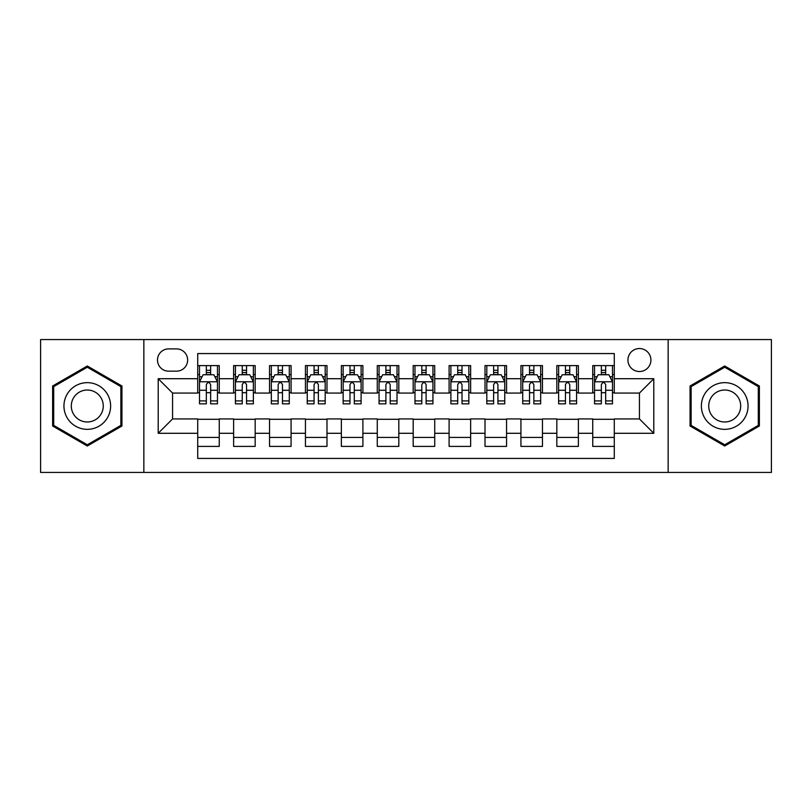 <?xml version="1.0" encoding="UTF-8"?>
<svg xmlns="http://www.w3.org/2000/svg" width="812" height="812" viewBox="0 0 812 812"><rect width="100%" height="100%" fill="white"/><g stroke="black" fill="none" stroke-linecap="round" stroke-linejoin="round"><path stroke-width="1.22" d="M639.43 348.541A11.49 11.49 0 0 0 627.93 360.031A11.49 11.49 0 0 0 639.43 371.52A11.49 11.49 0 0 0 650.919 360.031A11.49 11.49 0 0 0 639.43 348.541M668.154 472.432L771.4 472.432L771.4 339.568L668.154 339.568L668.154 472.432L143.846 472.432L143.846 339.568L40.6 339.568L40.6 472.432L143.846 472.432M614.288 365.603L592.74 365.603L592.74 378.707L578.377 378.707L578.377 393.069L592.74 393.069L592.74 378.707M578.377 378.707L578.377 365.603L556.829 365.603L556.829 378.707L542.467 378.707L542.467 393.069L556.829 393.069L556.829 378.707M542.467 378.707L542.467 365.603L520.918 365.603L520.918 378.707L506.556 378.707L506.556 393.069L520.918 393.069L520.918 378.707M506.556 378.707L506.556 365.603L485.008 365.603L485.008 378.707L470.645 378.707L470.645 393.069L485.008 393.069L485.008 378.707M470.645 378.707L470.645 365.603L449.097 365.603L449.097 378.707L434.724 378.707L434.724 393.069L449.097 393.069L449.097 378.707M434.724 378.707L434.724 365.603L413.186 365.603L413.186 378.707L398.814 378.707L398.814 393.069L413.186 393.069L413.186 378.707M398.814 378.707L398.814 365.603L377.275 365.603L377.275 378.707L362.903 378.707L362.903 393.069L377.275 393.069L377.275 378.707M362.903 378.707L362.903 365.603L341.355 365.603L341.355 378.707L326.992 378.707L326.992 393.069L341.355 393.069L341.355 378.707M326.992 378.707L326.992 365.603L305.444 365.603L305.444 378.707L291.082 378.707L291.082 393.069L305.444 393.069L305.444 378.707M291.082 378.707L291.082 365.603L269.533 365.603L269.533 378.707L255.171 378.707L255.171 393.069L269.533 393.069L269.533 378.707M255.171 378.707L255.171 365.603L233.623 365.603L233.623 393.069L219.26 393.069L219.26 365.603L197.712 365.603M197.712 446.397L219.26 446.397L219.26 418.931L233.623 418.931L233.623 446.397L255.171 446.397L255.171 418.931L269.533 418.931L269.533 433.293L255.171 433.293M269.533 433.293L269.533 446.397L291.082 446.397L291.082 418.931L305.444 418.931L305.444 433.293L291.082 433.293M305.444 433.293L305.444 446.397L326.992 446.397L326.992 418.931L341.355 418.931L341.355 433.293L326.992 433.293M341.355 433.293L341.355 446.397L362.903 446.397L362.903 418.931L377.275 418.931L377.275 433.293L362.903 433.293M377.275 433.293L377.275 446.397L398.814 446.397L398.814 418.931L413.186 418.931L413.186 433.293L398.814 433.293M413.186 433.293L413.186 446.397L434.724 446.397L434.724 418.931L449.097 418.931L449.097 433.293L434.724 433.293M449.097 433.293L449.097 446.397L470.645 446.397L470.645 418.931L485.008 418.931L485.008 433.293L470.645 433.293M485.008 433.293L485.008 446.397L506.556 446.397L506.556 418.931L520.918 418.931L520.918 433.293L506.556 433.293M520.918 433.293L520.918 446.397L542.467 446.397L542.467 418.931L556.829 418.931L556.829 433.293L542.467 433.293M556.829 433.293L556.829 446.397L578.377 446.397L578.377 418.931L592.74 418.931L592.74 433.293L578.377 433.293M168.622 371.165L176.529 371.165A11.135 11.135 0 0 0 187.653 360.031A11.135 11.135 0 0 0 176.529 348.896L168.622 348.896A11.135 11.135 0 0 0 157.487 360.031A11.135 11.135 0 0 0 168.622 371.165M668.154 339.568L143.846 339.568M614.288 378.707L614.288 353.565L197.712 353.565L197.712 393.069L172.57 393.069L172.57 418.931L197.712 418.931L197.712 458.435L614.288 458.435L614.288 418.931L639.43 418.931L639.43 393.069L614.288 393.069L614.288 378.707L653.792 378.707L653.792 433.293L614.288 433.293M197.712 433.293L158.208 433.293L158.208 378.707L197.712 378.707M592.74 433.293L592.74 446.397L614.288 446.397M197.712 374.576L199.508 374.576M206.329 374.576L210.643 374.576M217.464 374.576L219.26 374.576M197.712 392.714L199.508 392.714M206.329 392.714L210.643 392.714M217.464 392.714L219.26 392.714M197.712 419.286L219.26 419.286M197.712 437.424L219.26 437.424M233.623 392.714L235.419 392.714M242.24 392.714L246.554 392.714M253.374 392.714L255.171 392.714M233.623 374.576L235.419 374.576M242.24 374.576L246.554 374.576M253.374 374.576L255.171 374.576M233.623 419.286L255.171 419.286M233.623 437.424L255.171 437.424M269.533 419.286L291.082 419.286M269.533 437.424L291.082 437.424M269.533 374.576L271.33 374.576M278.151 374.576L282.464 374.576M289.285 374.576L291.082 374.576M269.533 392.714L271.33 392.714M278.151 392.714L282.464 392.714M289.285 392.714L291.082 392.714M305.444 419.286L326.992 419.286M305.444 437.424L326.992 437.424M305.444 374.576L307.24 374.576M314.071 374.576L318.375 374.576M325.196 374.576L326.992 374.576M305.444 392.714L307.24 392.714M314.071 392.714L318.375 392.714M325.196 392.714L326.992 392.714M341.355 419.286L362.903 419.286M341.355 437.424L362.903 437.424M341.355 374.576L343.151 374.576M349.982 374.576L354.286 374.576M361.107 374.576L362.903 374.576M341.355 392.714L343.151 392.714M349.982 392.714L354.286 392.714M361.107 392.714L362.903 392.714M377.275 419.286L398.814 419.286M377.275 437.424L398.814 437.424M377.275 374.576L379.062 374.576M385.893 374.576L390.196 374.576M397.017 374.576L398.814 374.576M377.275 392.714L379.062 392.714M385.893 392.714L390.196 392.714M397.017 392.714L398.814 392.714M413.186 419.286L434.724 419.286M413.186 437.424L434.724 437.424M413.186 374.576L414.983 374.576M421.804 374.576L426.107 374.576M432.938 374.576L434.724 374.576M413.186 392.714L414.983 392.714M421.804 392.714L426.107 392.714M432.938 392.714L434.724 392.714M449.097 419.286L470.645 419.286M449.097 437.424L470.645 437.424M449.097 374.576L450.893 374.576M457.714 374.576L462.018 374.576M468.849 374.576L470.645 374.576M449.097 392.714L450.893 392.714M457.714 392.714L462.018 392.714M468.849 392.714L470.645 392.714M485.008 419.286L506.556 419.286M485.008 437.424L506.556 437.424M485.008 374.576L486.804 374.576M493.625 374.576L497.929 374.576M504.759 374.576L506.556 374.576M485.008 392.714L486.804 392.714M493.625 392.714L497.929 392.714M504.759 392.714L506.556 392.714M520.918 419.286L542.467 419.286M520.918 437.424L542.467 437.424M520.918 374.576L522.715 374.576M529.536 374.576L533.849 374.576M540.67 374.576L542.467 374.576M520.918 392.714L522.715 392.714M529.536 392.714L533.849 392.714M540.67 392.714L542.467 392.714M556.829 419.286L578.377 419.286M556.829 437.424L578.377 437.424M556.829 374.576L558.626 374.576M565.446 374.576L569.76 374.576M576.581 374.576L578.377 374.576M556.829 392.714L558.626 392.714M565.446 392.714L569.76 392.714M576.581 392.714L578.377 392.714M592.74 419.286L614.288 419.286M592.74 437.424L614.288 437.424M592.74 374.576L594.536 374.576M601.357 374.576L605.671 374.576M612.492 374.576L614.288 374.576M592.74 392.714L594.536 392.714M601.357 392.714L605.671 392.714M612.492 392.714L614.288 392.714M172.57 393.069L158.208 378.707M172.57 418.931L158.208 433.293M653.792 378.707L639.43 393.069M653.792 433.293L639.43 418.931M87.29 446.011L121.942 426.006L121.942 385.994L87.29 365.989L52.628 385.994L52.628 426.006L87.29 446.011M759.372 385.994L724.71 365.989L690.058 385.994L690.058 426.006L724.71 446.011L759.372 426.006L759.372 385.994M210.643 370.272L206.329 370.272M217.464 400.915L210.643 400.915L210.643 403.848L217.464 403.848L217.464 381.934L213.871 374.758L203.101 374.758L199.508 381.934L199.508 403.848L206.329 403.848L206.329 400.915L199.508 400.915M199.508 381.934L199.508 365.603M217.464 381.934L217.464 365.603M206.329 374.758L206.329 365.603M210.643 365.603L210.643 374.758M210.643 400.915L210.643 384.634C209.202 381.863 207.77 381.863 206.329 384.634L206.329 400.915M87.29 382.655A23.345 23.345 0 0 0 63.945 406A23.345 23.345 0 0 0 87.29 429.345A23.345 23.345 0 0 0 110.625 406A23.345 23.345 0 0 0 87.29 382.655M87.29 390.024A15.976 15.976 0 0 0 71.304 406A15.976 15.976 0 0 0 87.29 421.976A15.976 15.976 0 0 0 103.266 406A15.976 15.976 0 0 0 87.29 390.024M120.866 425.386L87.29 444.773L53.704 425.386L53.704 386.613L87.29 367.227L120.866 386.613L120.866 425.386M704.501 394.327A23.345 23.345 0 0 0 713.048 426.219A23.345 23.345 0 0 0 744.929 417.672A23.345 23.345 0 0 0 736.382 385.781A23.345 23.345 0 0 0 704.501 394.327M710.876 398.012A15.976 15.976 0 0 0 716.722 419.845A15.976 15.976 0 0 0 738.555 413.988A15.976 15.976 0 0 0 732.708 392.155A15.976 15.976 0 0 0 710.876 398.012M758.296 386.613L758.296 425.386L724.71 444.773L691.134 425.386L691.134 386.613L724.71 367.227L758.296 386.613M246.554 370.272L242.24 370.272M253.374 400.915L246.554 400.915L246.554 403.848L253.374 403.848L253.374 381.934L249.781 374.758L239.012 374.758L235.419 381.934L235.419 403.848L242.24 403.848L242.24 400.915L235.419 400.915M235.419 381.934L235.419 365.603M253.374 381.934L253.374 365.603M242.24 374.758L242.24 365.603M246.554 365.603L246.554 374.758M246.554 400.915L246.554 384.634C245.122 381.863 243.681 381.863 242.24 384.634L242.24 400.915M282.464 370.272L278.151 370.272M289.285 400.915L282.464 400.915L282.464 403.848L289.285 403.848L289.285 381.934L285.692 374.758L274.923 374.758L271.33 381.934L271.33 403.848L278.151 403.848L278.151 400.915L271.33 400.915M271.33 381.934L271.33 365.603M289.285 381.934L289.285 365.603M278.151 374.758L278.151 365.603M282.464 365.603L282.464 374.758M282.464 400.915L282.464 384.634C281.033 381.863 279.592 381.863 278.151 384.634L278.151 400.915M318.375 370.272L314.071 370.272M325.196 400.915L318.375 400.915L318.375 403.848L325.196 403.848L325.196 381.934L321.613 374.758L310.834 374.758L307.24 381.934L307.24 403.848L314.071 403.848L314.071 400.915L307.24 400.915M307.24 381.934L307.24 365.603M325.196 381.934L325.196 365.603M314.071 374.758L314.071 365.603M318.375 365.603L318.375 374.758M318.375 400.915L318.375 384.634C316.944 381.863 315.503 381.863 314.071 384.634L314.071 400.915M354.286 370.272L349.982 370.272M361.107 400.915L354.286 400.915L354.286 403.848L361.107 403.848L361.107 381.934L357.524 374.758L346.744 374.758L343.151 381.934L343.151 403.848L349.982 403.848L349.982 400.915L343.151 400.915M343.151 381.934L343.151 365.603M361.107 381.934L361.107 365.603M349.982 374.758L349.982 365.603M354.286 365.603L354.286 374.758M354.286 400.915L354.286 384.634C352.855 381.863 351.413 381.863 349.982 384.634L349.982 400.915M390.196 370.272L385.893 370.272M397.017 400.915L390.196 400.915L390.196 403.848L397.017 403.848L397.017 381.934L393.434 374.758L382.655 374.758L379.062 381.934L379.062 403.848L385.893 403.848L385.893 400.915L379.062 400.915M379.062 381.934L379.062 365.603M397.017 381.934L397.017 365.603M385.893 374.758L385.893 365.603M390.196 365.603L390.196 374.758M390.196 400.915L390.196 384.634C388.765 381.863 387.324 381.863 385.893 384.634L385.893 400.915M426.107 370.272L421.804 370.272M432.938 400.915L426.107 400.915L426.107 403.848L432.938 403.848L432.938 381.934L429.345 374.758L418.566 374.758L414.983 381.934L414.983 403.848L421.804 403.848L421.804 400.915L414.983 400.915M414.983 381.934L414.983 365.603M432.938 381.934L432.938 365.603M421.804 374.758L421.804 365.603M426.107 365.603L426.107 374.758M426.107 400.915L426.107 384.634C424.676 381.863 423.235 381.863 421.804 384.634L421.804 400.915M462.018 370.272L457.714 370.272M468.849 400.915L462.018 400.915L462.018 403.848L468.849 403.848L468.849 381.934L465.256 374.758L454.476 374.758L450.893 381.934L450.893 403.848L457.714 403.848L457.714 400.915L450.893 400.915M450.893 381.934L450.893 365.603M468.849 381.934L468.849 365.603M457.714 374.758L457.714 365.603M462.018 365.603L462.018 374.758M462.018 400.915L462.018 384.634C460.587 381.863 459.156 381.863 457.714 384.634L457.714 400.915M497.929 370.272L493.625 370.272M504.759 400.915L497.929 400.915L497.929 403.848L504.759 403.848L504.759 381.934L501.166 374.758L490.387 374.758L486.804 381.934L486.804 403.848L493.625 403.848L493.625 400.915L486.804 400.915M486.804 381.934L486.804 365.603M504.759 381.934L504.759 365.603M493.625 374.758L493.625 365.603M497.929 365.603L497.929 374.758M497.929 400.915L497.929 384.634C496.497 381.863 495.066 381.863 493.625 384.634L493.625 400.915M533.849 370.272L529.536 370.272M540.67 400.915L533.849 400.915L533.849 403.848L540.67 403.848L540.67 381.934L537.077 374.758L526.308 374.758L522.715 381.934L522.715 403.848L529.536 403.848L529.536 400.915L522.715 400.915M522.715 381.934L522.715 365.603M540.67 381.934L540.67 365.603M529.536 374.758L529.536 365.603M533.849 365.603L533.849 374.758M533.849 400.915L533.849 384.634C532.408 381.863 530.977 381.863 529.536 384.634L529.536 400.915M569.76 370.272L565.446 370.272M576.581 400.915L569.76 400.915L569.76 403.848L576.581 403.848L576.581 381.934L572.988 374.758L562.219 374.758L558.626 381.934L558.626 403.848L565.446 403.848L565.446 400.915L558.626 400.915M558.626 381.934L558.626 365.603M576.581 381.934L576.581 365.603M565.446 374.758L565.446 365.603M569.76 365.603L569.76 374.758M569.76 400.915L569.76 384.634C568.319 381.863 566.888 381.863 565.446 384.634L565.446 400.915M605.671 370.272L601.357 370.272M612.492 400.915L605.671 400.915L605.671 403.848L612.492 403.848L612.492 381.934L608.898 374.758L598.129 374.758L594.536 381.934L594.536 403.848L601.357 403.848L601.357 400.915L594.536 400.915M594.536 381.934L594.536 365.603M612.492 381.934L612.492 365.603M601.357 374.758L601.357 365.603M605.671 365.603L605.671 374.758M605.671 400.915L605.671 384.634C604.229 381.863 602.798 381.863 601.357 384.634L601.357 400.915M233.623 433.293L219.26 433.293M233.623 378.707L219.26 378.707M217.372 381.762L199.6 381.762M199.508 376.738L202.107 376.738M214.865 376.738L217.464 376.738M206.329 390.267L199.508 390.267M217.464 390.267L210.643 390.267M210.643 372.556L206.329 372.556M253.283 381.762L235.51 381.762M235.419 376.738L238.028 376.738M250.776 376.738L253.374 376.738M242.24 390.267L235.419 390.267M253.374 390.267L246.554 390.267M246.554 372.556L242.24 372.556M289.194 381.762L271.421 381.762M271.33 376.738L273.938 376.738M286.687 376.738L289.285 376.738M278.151 390.267L271.33 390.267M289.285 390.267L282.464 390.267M282.464 372.556L278.151 372.556M325.104 381.762L307.332 381.762M307.24 376.738L309.849 376.738M322.597 376.738L325.196 376.738M314.071 390.267L307.24 390.267M325.196 390.267L318.375 390.267M318.375 372.556L314.071 372.556M361.025 381.762L343.243 381.762M343.151 376.738L345.76 376.738M358.508 376.738L361.107 376.738M349.982 390.267L343.151 390.267M361.107 390.267L354.286 390.267M354.286 372.556L349.982 372.556M396.936 381.762L379.153 381.762M379.062 376.738L381.67 376.738M394.419 376.738L397.017 376.738M385.893 390.267L379.062 390.267M397.017 390.267L390.196 390.267M390.196 372.556L385.893 372.556M432.847 381.762L415.064 381.762M414.983 376.738L417.581 376.738M430.33 376.738L432.938 376.738M421.804 390.267L414.983 390.267M432.938 390.267L426.107 390.267M426.107 372.556L421.804 372.556M468.757 381.762L450.975 381.762M450.893 376.738L453.492 376.738M466.24 376.738L468.849 376.738M457.714 390.267L450.893 390.267M468.849 390.267L462.018 390.267M462.018 372.556L457.714 372.556M504.668 381.762L486.895 381.762M486.804 376.738L489.403 376.738M502.151 376.738L504.759 376.738M493.625 390.267L486.804 390.267M504.759 390.267L497.929 390.267M497.929 372.556L493.625 372.556M540.579 381.762L522.806 381.762M522.715 376.738L525.313 376.738M538.062 376.738L540.67 376.738M529.536 390.267L522.715 390.267M540.67 390.267L533.849 390.267M533.849 372.556L529.536 372.556M576.49 381.762L558.717 381.762M558.626 376.738L561.224 376.738M573.972 376.738L576.581 376.738M565.446 390.267L558.626 390.267M576.581 390.267L569.76 390.267M569.76 372.556L565.446 372.556M612.4 381.762L594.628 381.762M594.536 376.738L597.135 376.738M609.893 376.738L612.492 376.738M601.357 390.267L594.536 390.267M612.492 390.267L605.671 390.267M605.671 372.556L601.357 372.556"/></g></svg>
